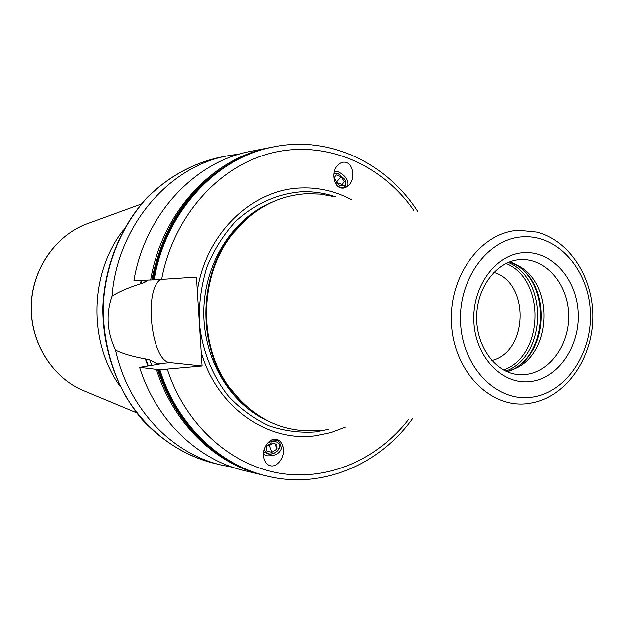 <?xml version="1.0" encoding="UTF-8"?>
<svg xmlns="http://www.w3.org/2000/svg" width="624" height="624" viewBox="0 0 624 624"><rect width="100%" height="100%" fill="white"/><g stroke="black" fill="none" stroke-linecap="round" stroke-linejoin="round"><path stroke-width="0.94" d="M493.888 272.321C530.01 282.664 528.434 351.874 491.884 360.563M123.419 229.921C89.513 272.743 87.945 341.773 119.87 386.092M351.374 199.649C335.696 191.303 319.036 187.418 301.392 188.003C252.447 188.947 205.686 233.431 197.363 290.932L202.114 366.015L159.892 369.775L158.925 369.65L160.524 369.291L156.406 369.361L139.565 367.38L159.307 364.174L157.349 363.94L149.729 359.97L145.322 358.964C132.561 356.632 122.624 353.714 115.502 350.204C128.076 407.995 171.678 453.586 221.575 465.091L232.916 467.298M115.502 350.204C106.907 332.21 105.721 314.2 111.946 296.158C118.427 291.853 127.928 287.726 140.439 283.78L144.698 282.305L147.74 279.997M240.037 153.933L228.602 155.626C169.049 166.062 117.39 225.802 111.946 296.158M145.322 358.964L147.849 366.038M141.164 280.145L140.439 283.78M160.352 279.521C143.302 290.706 151.726 362.458 170.235 362.669L202.114 366.015M197.363 290.932L196.482 277.009L153.215 279.872C164.65 211.669 215.99 157.162 273.484 146.874L274.482 146.687C216.934 156.975 165.539 211.552 154.089 279.856M150.626 279.934L133.895 280.309C145.049 214.188 195.148 161.265 251.402 151.18L270.527 147.451C213.197 157.708 162.029 212.004 150.626 279.934L153.145 279.786M201.232 352.147C216.715 407.41 268.086 442.853 316.243 435.607L331.102 432.487L345.384 427.081M270.145 465.683C267.212 464.927 265.122 462.478 263.882 458.344C260.972 449.101 269.63 436.979 276.783 439.382C279.63 440.138 281.681 442.51 282.929 446.495C285.964 455.692 277.415 468 270.145 465.683M346.585 162.622C343.34 161.421 340.189 162.568 337.124 166.046C331.562 172.138 333.661 185.804 340.244 187.754C343.442 188.9 346.554 187.785 349.573 184.408C355.189 178.347 353.184 164.674 346.585 162.622M264.553 475.504L244.148 470.566C197.636 459.701 156.07 420.014 139.565 367.38M333.653 196.552L320.408 194.15L306.93 193.721C277.805 195.382 253.063 208.744 232.705 233.789C199.29 275.2 197.722 344.308 229.219 387.192C253.913 419.539 284.536 433.875 321.079 430.209M509.636 261.838L520.049 266.604C553.075 285.706 551.616 349.877 517.756 367.466L507.14 371.748M347.74 186.272C348.933 180.593 345.79 175.773 338.294 171.803L334.581 171.124M337.685 186.163L339.495 187.021C344.822 188.323 346.882 186.451 345.665 181.405M333.988 173.963L338.551 173.932L344.815 179.361C346.897 184.626 345.29 186.701 339.986 185.593L334.854 181.834M337.022 173.511L334.082 173.3M337.21 182.692L342.272 184.587L344.308 181.631L341.312 176.81L336.266 174.915L334.199 177.848L337.21 182.692M341.312 176.81L336.703 181.88M344.308 181.631L341.78 184.4M282.922 446.48L282.204 444.592C281.455 452.603 276.229 456.331 266.526 455.77L263.429 454.28M271.557 439.889L275.644 440.099C285.847 442.525 276.908 456.698 267.142 453.695L263.671 451.581M263.975 450.091L267.899 453.578C276.51 456.23 284.396 443.726 275.395 441.589L271.448 441.457L267.548 442.978M271.495 442.876L276.791 444.311L276.923 449.023L271.783 452.299L266.495 450.879L266.331 446.168L271.495 442.876M272.821 443.235L269.272 445.505L267.938 445.146M276.923 449.023L274.966 443.82M271.783 452.299L269.272 445.505M506.048 263.39C545.969 279.373 544.229 355.883 503.63 370.032M91.424 222.23L84.817 224.64C54.241 237.268 32.105 270.332 31.309 305.955C30.49 341.57 51.098 375.617 81.065 389.618L87.563 392.324M219.141 157.474C192.309 163.605 168.355 176.974 147.287 197.574C120.892 226.286 104.762 266.011 103.085 307.585C103.327 339.3 110.69 368.62 125.19 395.561C145.798 429.686 177.341 453.617 212.199 462.813C185.539 455.426 162.131 440.95 141.968 419.383C116.852 389.477 102.547 349.112 102.757 307.577C104.426 266.081 120.557 226.403 147.007 197.668C168.121 177.037 192.169 163.636 219.141 157.474L228.602 155.626M157.349 363.94L170.235 362.669M145.166 280.059L144.698 282.305M149.729 359.97L151.726 365.414M141.64 280.137L140.915 283.748M145.798 358.925L148.317 365.96M167.427 369.494C185.437 424.609 230.022 464.607 278.912 473.14C327.935 481.525 377.762 459.459 408.915 418.907M413.868 210.577C381.982 164.564 326.524 140.057 272.984 152.63C219.562 165.196 173.371 215.99 161.639 279.427M412.612 418.431C379.298 464.974 321.617 489.661 267.002 476.104C219.414 464.997 176.803 424.117 159.892 369.775M159.011 369.665C175.906 423.938 218.47 464.771 266.011 475.87L267.002 476.104M263.086 475.16C215.686 464.092 173.254 423.415 156.406 369.361M158.044 369.299C167.17 397.238 181.607 420.654 201.357 439.538M207.246 180.235C178.526 205.631 160.196 238.836 152.264 279.841M157.56 369.338C170.953 409.196 193.775 439.07 226.036 458.952M232.783 161.959C189.977 186.381 162.973 225.685 151.78 279.872M335.93 196.95C324.737 193.073 313.217 191.365 301.361 191.818C277.469 193.674 254.444 203.947 235.443 221.614C223.642 234.616 214.188 249.616 207.074 266.62C201.536 284.388 198.939 302.695 199.259 321.547C201.864 349.612 212.191 375.742 228.641 396.365C240.583 408.97 254.007 418.766 268.905 425.747C284.294 430.942 299.918 432.97 315.76 431.839L328.809 429.211M272.041 202.184C233.485 217.909 204.898 262.033 203.845 309.878C202.722 357.716 229.281 403.088 267.08 420.553M251.519 214.765C193.027 255.544 190.57 363.659 247.151 407.051M246.597 218.899L231.769 234.577C198.705 275.566 197.153 343.918 228.322 386.357L242.424 402.698M528.138 403.556L533.099 402.706C566.725 395.468 592.004 358.582 592.8 318.716C593.822 278.858 570.235 240.856 536.975 232.097L518.848 230.272C481.143 231.941 448.461 276.042 451.433 323.911C453.835 371.834 490.862 408.907 528.138 403.556M531.367 397.262C565.906 393.058 592.706 352.942 590.32 311.267C588.432 269.552 557.622 234.484 522.779 236.792C487.913 238.446 457.837 279.256 460.567 323.482C462.774 367.747 496.876 402.121 531.367 397.262M530.525 381.568C558.308 378.386 580.086 346.086 578.144 312.413C576.599 278.702 551.6 250.567 523.622 252.619C495.635 254.155 471.736 286.9 473.905 322.226C475.652 357.583 502.78 385.265 530.525 381.568M521.204 259.506L519.886 259.576C497.429 260.816 476.884 286.705 476.674 316.953C476.245 347.201 496.197 373.175 518.591 374.611L525.985 374.47C550.54 371.732 569.985 343.489 568.62 313.677C567.59 283.834 545.922 258.531 521.204 259.506L519.995 259.568M512.444 262.782L516.547 265.091C550.54 284.762 549.042 350.704 514.192 368.815L509.987 370.937M511.056 262.291C551.569 278.866 549.799 356.647 508.576 371.366M508.279 262.376C548.722 278.905 546.959 356.476 505.807 371.147M141.25 204.048L84.817 224.64C54.116 237.315 31.996 270.387 31.2 305.955C30.381 341.515 50.981 375.562 81.065 389.618L136.508 412.753M221.575 465.091L212.199 462.813M417.518 211.216C386.389 163.02 329.784 135.595 274.482 146.687M158.925 369.65C175.828 423.899 218.416 464.755 266.011 475.87M153.13 279.872C164.572 211.7 215.92 157.178 273.484 146.874M272.009 147.178L270.527 147.451M232.705 233.789L246.847 218.673M229.219 387.192L242.666 402.932M520.049 266.604L512.366 262.751M517.756 367.466L509.909 370.96M348.332 185.749L349.549 184.431"/></g></svg>
